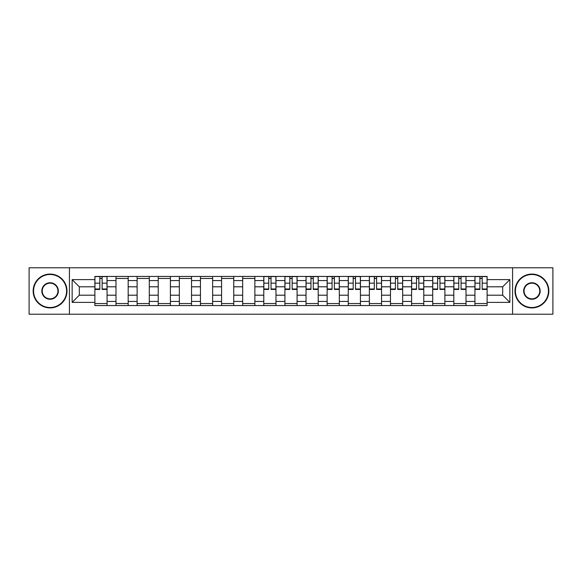 <?xml version="1.0" encoding="UTF-8"?>
<svg xmlns="http://www.w3.org/2000/svg" width="582" height="582" viewBox="0 0 582 582"><rect width="100%" height="100%" fill="white"/><g stroke="black" fill="none" stroke-linecap="round" stroke-linejoin="round"><path stroke-width="0.87" d="M512.567 314.215L552.9 314.215L552.9 267.785L29.1 267.785L29.1 314.215L512.567 314.215L512.567 267.785M115.993 305.55L115.993 280.575L107.059 280.575L107.059 305.55M107.059 280.575L107.059 276.45M115.993 280.575L115.993 276.45M128.178 276.45L128.178 305.55M137.112 305.55L137.112 276.45M149.29 276.45L149.29 305.55M158.224 305.55L158.224 276.45M170.402 276.45L170.402 305.55M179.336 305.55L179.336 276.45M191.522 276.45L191.522 305.55M200.448 305.55L200.448 276.45M212.634 276.45L212.634 305.55M221.567 305.55L221.567 276.45M233.746 276.45L233.746 305.55M242.679 305.55L242.679 276.45M254.865 276.45L254.865 305.55M263.792 305.55L263.792 276.45M275.977 276.45L275.977 305.55M284.911 305.55L284.911 276.45M297.089 276.45L297.089 305.55M306.023 305.55L306.023 276.45M318.209 276.45L318.209 305.55M327.135 305.55L327.135 276.45M339.321 276.45L339.321 305.55M348.254 305.55L348.254 276.45M360.433 276.45L360.433 305.55M369.366 305.55L369.366 276.45M381.552 276.45L381.552 305.55M390.478 305.55L390.478 276.45M402.664 276.45L402.664 305.55M411.598 305.55L411.598 276.45M423.776 276.45L423.776 305.55M432.71 305.55L432.71 276.45M444.888 276.45L444.888 305.55M453.822 305.55L453.822 276.45M466.007 276.45L466.007 305.55M474.941 305.55L474.941 276.45M474.941 295.198L466.007 295.198M453.822 295.198L444.888 295.198M432.71 295.198L423.776 295.198M411.598 295.198L402.664 295.198M390.478 295.198L381.552 295.198M369.366 295.198L360.433 295.198M348.254 295.198L339.321 295.198M327.135 295.198L318.209 295.198M306.023 295.198L297.089 295.198M284.911 295.198L275.977 295.198M263.792 295.198L254.865 295.198M242.679 295.198L233.746 295.198M221.567 295.198L212.634 295.198M200.448 295.198L191.522 295.198M179.336 295.198L170.402 295.198M158.224 295.198L149.29 295.198M137.112 295.198L128.178 295.198M115.993 295.198L107.059 295.198M474.941 286.802L466.007 286.802M453.822 286.802L444.888 286.802M432.71 286.802L423.776 286.802M411.598 286.802L402.664 286.802M390.478 286.802L381.552 286.802M369.366 286.802L360.433 286.802M348.254 286.802L339.321 286.802M327.135 286.802L318.209 286.802M306.023 286.802L297.089 286.802M284.911 286.802L275.977 286.802M263.792 286.802L254.865 286.802M242.679 286.802L233.746 286.802M221.567 286.802L212.634 286.802M200.448 286.802L191.522 286.802M179.336 286.802L170.402 286.802M158.224 286.802L149.29 286.802M137.112 286.802L128.178 286.802M115.993 286.802L107.059 286.802M79.312 295.198L94.881 295.198L94.881 286.802L79.312 286.802L79.312 295.198L72.139 302.371L72.139 279.629L94.881 279.629L94.881 286.802M487.119 286.802L487.119 295.198L502.688 295.198L502.688 286.802L487.119 286.802L487.119 276.45L94.881 276.45L94.881 279.629M487.119 279.629L509.861 279.629L509.861 302.371L487.119 302.371L487.119 295.198M94.881 295.198L94.881 305.55L487.119 305.55L487.119 302.371M94.881 302.371L72.139 302.371M69.433 314.215L69.433 267.785M107.059 303.52L94.881 303.52M99.82 278.48L102.119 278.48M128.178 303.52L115.993 303.52M115.993 278.48L128.178 278.48M149.29 303.52L137.112 303.52M137.112 278.48L149.29 278.48M170.402 303.52L158.224 303.52M158.224 278.48L170.402 278.48M191.522 303.52L179.336 303.52M179.336 278.48L191.522 278.48M212.634 303.52L200.448 303.52M200.448 278.48L212.634 278.48M233.746 303.52L221.567 303.52M221.567 278.48L233.746 278.48M254.865 303.52L242.679 303.52M242.679 278.48L254.865 278.48M275.977 303.52L263.792 303.52M268.738 278.48L271.037 278.48M297.089 303.52L284.911 303.52M289.851 278.48L292.149 278.48M318.209 303.52L306.023 303.52M310.963 278.48L313.262 278.48M339.321 303.52L327.135 303.52M332.082 278.48L334.381 278.48M360.433 303.52L348.254 303.52M353.194 278.48L355.493 278.48M381.552 303.52L369.366 303.52M374.306 278.48L376.605 278.48M402.664 303.52L390.478 303.52M395.418 278.48L397.724 278.48M423.776 303.52L411.598 303.52M416.537 278.48L418.836 278.48M444.888 303.52L432.71 303.52M437.649 278.48L439.948 278.48M466.007 303.52L453.822 303.52M458.762 278.48L461.068 278.48M487.119 303.52L474.941 303.52M479.881 278.48L482.18 278.48M72.139 279.629L79.312 286.802M502.688 295.198L509.861 302.371M502.688 286.802L509.861 279.629M102.119 289.443L102.119 276.588L106.993 276.588L106.993 289.443L102.119 289.443M99.82 278.342L102.119 278.342M99.82 276.588L94.946 276.588L94.946 289.443L99.82 289.443L99.82 276.588L102.119 276.588M50.081 307.514A16.514 16.514 0 0 0 66.588 291A16.514 16.514 0 0 0 50.081 274.486A16.514 16.514 0 0 0 33.567 291A16.514 16.514 0 0 0 50.081 307.514M50.081 274.078A16.922 16.922 0 0 1 66.995 291A16.922 16.922 0 0 1 50.081 307.922A16.922 16.922 0 0 1 33.159 291A16.922 16.922 0 0 1 50.081 274.078M50.081 299.257A8.257 8.257 0 0 1 41.824 291A8.257 8.257 0 0 1 50.081 282.743A8.257 8.257 0 0 1 58.338 291A8.257 8.257 0 0 1 50.081 299.257M50.081 283.15A7.85 7.85 0 0 0 42.231 291A7.85 7.85 0 0 0 50.081 298.85A7.85 7.85 0 0 0 57.931 291A7.85 7.85 0 0 0 50.081 283.15M531.919 307.514A16.514 16.514 0 0 0 548.433 291A16.514 16.514 0 0 0 531.919 274.486A16.514 16.514 0 0 0 515.412 291A16.514 16.514 0 0 0 531.919 307.514M531.919 274.078A16.922 16.922 0 0 1 548.841 291A16.922 16.922 0 0 1 531.919 307.922A16.922 16.922 0 0 1 515.005 291A16.922 16.922 0 0 1 531.919 274.078M531.919 299.257A8.257 8.257 0 0 1 523.662 291A8.257 8.257 0 0 1 531.919 282.743A8.257 8.257 0 0 1 540.176 291A8.257 8.257 0 0 1 531.919 299.257M531.919 283.15A7.85 7.85 0 0 0 524.069 291A7.85 7.85 0 0 0 531.919 298.85A7.85 7.85 0 0 0 539.769 291A7.85 7.85 0 0 0 531.919 283.15M271.037 289.443L271.037 276.588L275.912 276.588L275.912 289.443L271.037 289.443M268.738 278.342L271.037 278.342M268.738 276.588L263.864 276.588L263.864 289.443L268.738 289.443L268.738 276.588L271.037 276.588M292.149 289.443L292.149 276.588L297.024 276.588L297.024 289.443L292.149 289.443M289.851 278.342L292.149 278.342M289.851 276.588L284.976 276.588L284.976 289.443L289.851 289.443L289.851 276.588L292.149 276.588M313.262 289.443L313.262 276.588L318.136 276.588L318.136 289.443L313.262 289.443M310.963 278.342L313.262 278.342M310.963 276.588L306.088 276.588L306.088 289.443L310.963 289.443L310.963 276.588L313.262 276.588M334.381 289.443L334.381 276.588L339.255 276.588L339.255 289.443L334.381 289.443M332.082 278.342L334.381 278.342M332.082 276.588L327.208 276.588L327.208 289.443L332.082 289.443L332.082 276.588L334.381 276.588M355.493 289.443L355.493 276.588L360.367 276.588L360.367 289.443L355.493 289.443M353.194 278.342L355.493 278.342M353.194 276.588L348.32 276.588L348.32 289.443L353.194 289.443L353.194 276.588L355.493 276.588M376.605 289.443L376.605 276.588L381.479 276.588L381.479 289.443L376.605 289.443M374.306 278.342L376.605 278.342M374.306 276.588L369.432 276.588L369.432 289.443L374.306 289.443L374.306 276.588L376.605 276.588M397.724 289.443L397.724 276.588L402.599 276.588L402.599 289.443L397.724 289.443M395.418 278.342L397.724 278.342M395.418 276.588L390.551 276.588L390.551 289.443L395.418 289.443L395.418 276.588L397.724 276.588M418.836 289.443L418.836 276.588L423.711 276.588L423.711 289.443L418.836 289.443M416.537 278.342L418.836 278.342M416.537 276.588L411.663 276.588L411.663 289.443L416.537 289.443L416.537 276.588L418.836 276.588M439.948 289.443L439.948 276.588L444.823 276.588L444.823 289.443L439.948 289.443M437.649 278.342L439.948 278.342M437.649 276.588L432.775 276.588L432.775 289.443L437.649 289.443L437.649 276.588L439.948 276.588M461.068 289.443L461.068 276.588L465.942 276.588L465.942 289.443L461.068 289.443M458.762 278.342L461.068 278.342M458.762 276.588L453.895 276.588L453.895 289.443L458.762 289.443L458.762 276.588L461.068 276.588M482.18 289.443L482.18 276.588L487.054 276.588L487.054 289.443L482.18 289.443M479.881 278.342L482.18 278.342M479.881 276.588L475.007 276.588L475.007 289.443L479.881 289.443L479.881 276.588L482.18 276.588M453.822 280.575L444.888 280.575M432.71 280.575L423.776 280.575M411.598 280.575L402.664 280.575M390.478 280.575L381.552 280.575M369.366 280.575L360.433 280.575M348.254 280.575L339.321 280.575M327.135 280.575L318.209 280.575M306.023 280.575L297.089 280.575M284.911 280.575L275.977 280.575M263.792 280.575L254.865 280.575M242.679 280.575L233.746 280.575M221.567 280.575L212.634 280.575M200.448 280.575L191.522 280.575M179.336 280.575L170.402 280.575M158.224 280.575L149.29 280.575M137.112 280.575L128.178 280.575M474.941 280.575L466.007 280.575M453.822 301.425L444.888 301.425M432.71 301.425L423.776 301.425M411.598 301.425L402.664 301.425M390.478 301.425L381.552 301.425M369.366 301.425L360.433 301.425M348.254 301.425L339.321 301.425M327.135 301.425L318.209 301.425M306.023 301.425L297.089 301.425M284.911 301.425L275.977 301.425M263.792 301.425L254.865 301.425M242.679 301.425L233.746 301.425M221.567 301.425L212.634 301.425M200.448 301.425L191.522 301.425M179.336 301.425L170.402 301.425M158.224 301.425L149.29 301.425M137.112 301.425L128.178 301.425M115.993 301.425L107.059 301.425M474.941 301.425L466.007 301.425M102.119 288.978L106.993 288.978M102.119 283.158L106.993 283.158M94.946 288.978L99.82 288.978M94.946 283.158L99.82 283.158M271.037 288.978L275.912 288.978M271.037 283.158L275.912 283.158M263.864 288.978L268.738 288.978M263.864 283.158L268.738 283.158M292.149 288.978L297.024 288.978M292.149 283.158L297.024 283.158M284.976 288.978L289.851 288.978M284.976 283.158L289.851 283.158M313.262 288.978L318.136 288.978M313.262 283.158L318.136 283.158M306.088 288.978L310.963 288.978M306.088 283.158L310.963 283.158M334.381 288.978L339.255 288.978M334.381 283.158L339.255 283.158M327.208 288.978L332.082 288.978M327.208 283.158L332.082 283.158M355.493 288.978L360.367 288.978M355.493 283.158L360.367 283.158M348.32 288.978L353.194 288.978M348.32 283.158L353.194 283.158M376.605 288.978L381.479 288.978M376.605 283.158L381.479 283.158M369.432 288.978L374.306 288.978M369.432 283.158L374.306 283.158M397.724 288.978L402.599 288.978M397.724 283.158L402.599 283.158M390.551 288.978L395.418 288.978M390.551 283.158L395.418 283.158M418.836 288.978L423.711 288.978M418.836 283.158L423.711 283.158M411.663 288.978L416.537 288.978M411.663 283.158L416.537 283.158M439.948 288.978L444.823 288.978M439.948 283.158L444.823 283.158M432.775 288.978L437.649 288.978M432.775 283.158L437.649 283.158M461.068 288.978L465.942 288.978M461.068 283.158L465.942 283.158M453.895 288.978L458.762 288.978M453.895 283.158L458.762 283.158M482.18 288.978L487.054 288.978M482.18 283.158L487.054 283.158M475.007 288.978L479.881 288.978M475.007 283.158L479.881 283.158"/></g></svg>
